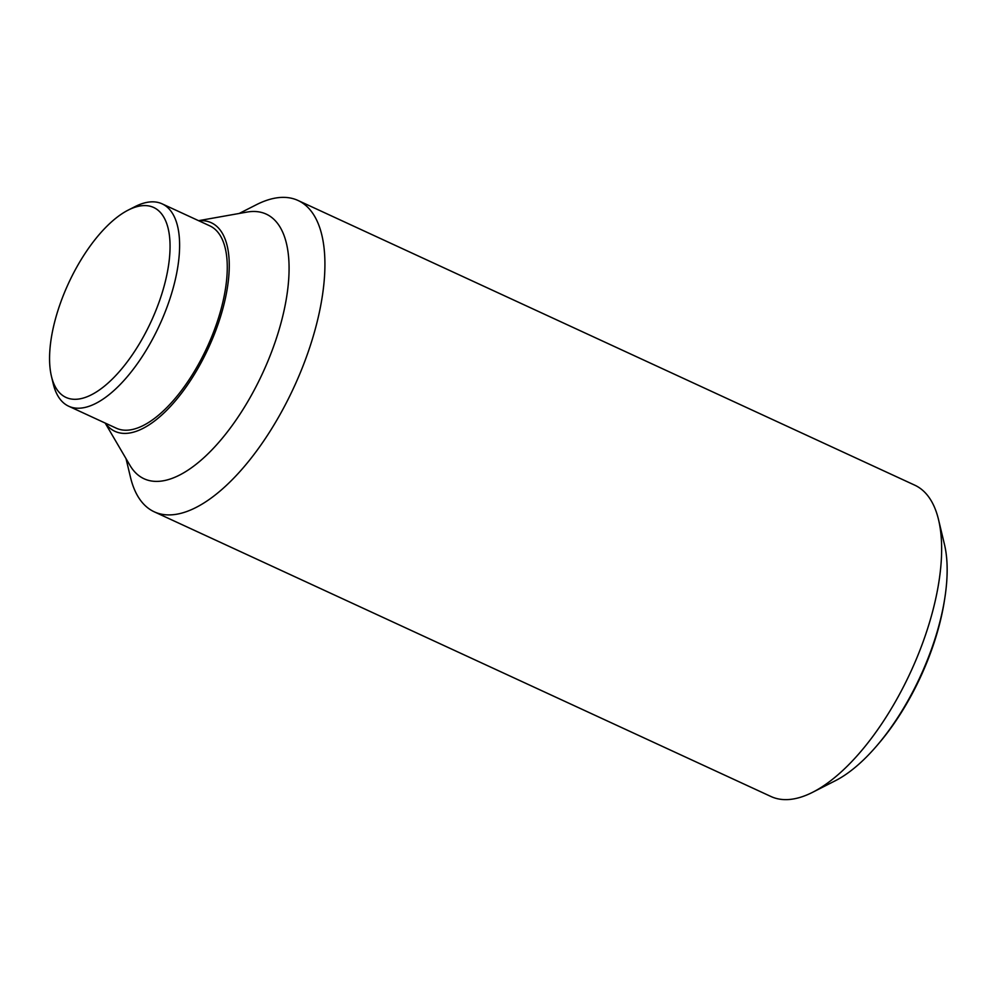 <?xml version="1.0" encoding="UTF-8"?>
<svg xmlns="http://www.w3.org/2000/svg" width="997" height="997" viewBox="0 0 997 997"><rect width="100%" height="100%" fill="white"/><g stroke="black" fill="none" stroke-linecap="round" stroke-linejoin="round"><path stroke-width="1.5" d="M239.205 213.458L256.329 204.746A171.459 74.613 114.8 0 1 298.016 200.472L914.748 485.165A171.459 74.613 114.8 0 1 938.538 519.674A171.459 74.613 114.8 0 1 932.021 613.716A171.459 74.613 114.8 0 1 812.705 792.254A171.459 74.613 114.8 0 1 771.017 796.528L154.286 511.835A171.459 74.613 114.8 0 1 130.495 477.326L126.021 458.645M812.705 792.254L835.374 780.713A148.653 64.68 -65.2 0 0 876.612 745.993A148.653 64.68 -65.2 0 0 938.813 625.929A148.653 64.68 -65.2 0 0 944.782 598.312A148.653 64.68 -65.2 0 0 944.458 544.399L938.538 519.674M298.016 200.472A171.459 74.613 114.8 0 1 315.289 329.01A171.459 74.613 114.8 0 1 154.286 511.835M198.59 220.673L246.882 212.099A145.749 63.422 114.8 0 1 280.892 323.377A145.749 63.422 114.8 0 1 205.831 455.891A145.749 63.422 114.8 0 1 129.971 465.375L105.171 423.052M198.777 220.761A114.879 49.987 114.8 0 1 222.805 308.858A114.879 49.987 114.8 0 1 165.253 411.749A114.879 49.987 114.8 0 1 105.358 423.139M944.782 598.312L944.333 601.141A143.618 62.487 114.8 0 1 878.469 743.824L876.612 745.993M128.214 210.093L135.031 206.628A111.452 48.492 114.8 0 1 162.125 203.849A111.452 48.492 114.8 0 1 173.353 287.398A111.452 48.492 114.8 0 1 68.706 406.228A111.452 48.492 114.8 0 1 53.24 383.808L51.458 376.368A104.598 45.513 114.8 0 1 55.433 319.003A104.598 45.513 114.8 0 1 128.214 210.093A104.598 45.513 114.8 0 1 164.181 285.89A104.598 45.513 114.8 0 1 103.987 386.512A104.598 45.513 114.8 0 1 51.458 376.368M162.125 203.849L209.781 225.845A111.452 48.492 114.8 0 1 221.01 309.394A111.452 48.492 114.8 0 1 116.362 428.224L68.706 406.228"/></g></svg>
